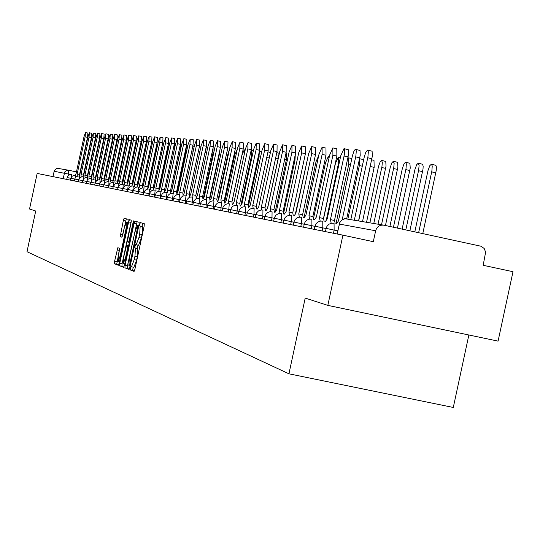 <?xml version="1.0" encoding="UTF-8"?>
<svg xmlns="http://www.w3.org/2000/svg" width="540" height="540" viewBox="0 0 540 540"><rect width="100%" height="100%" fill="white"/><g stroke="black" fill="none" stroke-linecap="round" stroke-linejoin="round"><path stroke-width="0.81" d="M130.343 268.171L130.234 269.926L134.062 271.431L134.926 269.176L144.146 226.172L144.281 223.681L140.373 222.629L139.759 224.215L139.657 225.943L140.164 226.078L139.705 234.002L138.942 237.566L136.181 244.789L135.655 244.62L135.047 246.193L134.946 247.934L135.446 248.103L134.973 256.088L134.21 259.646L131.47 266.814L130.936 266.612L130.343 268.171M133.218 267.178L132.617 270.425L134.345 271.1M142.628 223.236L142.04 226.449L142.547 226.584L140.164 226.078M137.957 245.167L137.329 248.434L137.828 248.603L135.446 248.103M117.848 247.691L114.575 261.313L114.419 263.716L118.348 265.255L119.165 263.088L128.027 221.731L128.176 219.335L124.153 218.255L123.336 220.435L120.211 236.669L121.912 237.209L124.214 228.116L126.421 222.257L126.036 228.656L120.204 255.852L118.017 261.65L118.409 255.191L119.536 248.279L117.848 247.691M375.651 230.762C376.981 226.584 379.769 224.728 384.014 225.2L481.154 246.267L484.205 248.522L485.629 252.106L483.179 265.295L513 271.708L498.076 341.125L327.834 305.384L305.201 298.073L288.941 373.808L27 251.701L35.708 211.012L29.545 209.021L37.166 173.428L342.913 235.157L373.302 241.684L375.651 230.762L339.289 224.06M327.834 305.384L342.913 235.157M125.071 265.37L124.922 267.84L129.067 269.467L129.917 267.239L139.016 224.762L139.158 222.304L134.919 221.157L134.069 223.398L125.071 265.37L127.427 265.862L127.271 268.333L129.337 269.143M123.626 267.327L119.597 265.748L119.758 263.318L128.628 221.893L129.465 219.685L131.227 220.158L131.078 222.568L127.305 241.9L128.48 242.278L129.317 240.064L133.103 222.392L133.697 220.826L133.596 222.527L124.47 265.14L123.626 267.327M468.862 334.996L453.29 407.464L288.941 373.808M52.947 176.607L54.351 170.485L56.403 168.595L58.003 168.392L68.459 170.208M131.497 266.814L133.853 267.314L136.6 260.152L134.21 259.646M137.828 248.603L137.363 256.588L136.6 260.152M138.564 245.295L136.181 244.789L138.564 245.295L141.332 238.073L138.942 237.566M142.547 226.584L142.094 234.509L141.332 238.073M137.133 221.751L127.427 265.862M129.37 266.011L138.058 225.491L137.511 225.342L134.77 232.538L129.344 257.877L128.858 265.815L130.147 266.173L129.384 266.018M123.903 267.01L119.597 265.748M131.321 221.009L122.074 263.803L121.919 266.234M123.701 257.006L123.316 263.56L125.543 257.681L127.622 247.975L127.771 245.531L126.61 245.14L123.701 257.006M126.313 218.835L122.425 236.21M119.617 249.197L116.708 264.195L118.604 264.938M418.642 232.686L431.872 171.045L432.236 165.949L431.379 164.174L429.786 165.686L427.964 170.694L414.808 231.856M431.467 164.194L435.895 165.328L436.367 166.867L436.266 170.309L422.786 233.584M367.659 150.093L372.101 151.227L372.344 156.202L358.587 220.772M354.368 220.037L367.909 156.938L368.334 151.835L367.585 150.073L365.823 152.172L364.331 156.661L350.845 219.422M405.81 229.912L418.689 169.904L419.094 165.476L418.237 163.168L416.698 164.653L414.923 169.567L402.118 229.115M418.318 163.188L422.665 164.302L423.158 166.374L423.002 169.189L409.88 230.796M393.451 227.239L405.986 168.811L406.357 163.91L405.574 162.203L404.089 163.661L402.354 168.487L389.887 226.469M405.648 162.216L409.921 163.31L410.231 168.109L397.447 228.103M355.651 149.344L360.005 150.464L360.221 155.345L346.721 218.7M342.225 219.638L355.86 156.06L356.292 151.052L355.914 149.56L355.144 149.472L353.876 151.389L352.418 155.79L338.398 221.049L336.42 223.776M331.115 222.966L330.44 219.618L344.399 154.406L344.689 150.302L344.007 148.608L340.754 155.776L327.179 219.024L325.256 221.704M344.075 148.628L348.347 149.722L348.543 154.508L334.476 220.482M330.548 219.632L334.584 220.502L335.171 223.506M381.51 224.762L393.741 167.758L394.146 163.485L393.363 161.271L391.925 162.702L390.238 167.441L378.041 224.161M393.437 161.285L397.629 162.358L397.906 167.069L385.459 225.511M369.907 222.743L381.922 166.739L382.334 162.547L381.584 160.367L380.187 161.777L378.54 166.435L366.565 222.163M381.652 160.38L385.769 161.44L386.026 166.064L373.802 223.418M358.709 220.793L370.805 163.863M371.669 159.82L373.997 160.333L374.159 167.359L362.543 221.461M320.139 220.934L319.505 217.64L332.91 155.196L332.849 147.913L329.684 154.96L316.352 217.073L314.489 219.713M332.917 147.933L336.798 148.79L336.865 156.067L323.467 218.491M319.606 217.661L323.575 218.518L324.135 221.468M309.555 218.97L308.954 215.737L322.117 154.4L322.09 147.244L319.012 154.17L305.917 215.19L304.108 217.796M322.151 147.258L325.971 148.102L326.012 155.257L312.849 216.574M309.056 215.757L312.95 216.594L313.484 219.497M299.342 217.073L298.775 213.901L311.708 153.623L311.702 146.603L308.704 153.4L295.839 213.368L294.077 215.939M311.762 146.617L315.522 147.44L315.536 154.467L302.603 214.724M298.87 213.921L302.697 214.745L303.203 217.6M347.895 218.903L359.343 165.564L359.552 158.902M359.593 158.74L362.948 159.476L363.521 160.38M289.474 215.217L288.941 212.126L301.651 152.881L301.671 145.976L298.748 152.665L286.099 211.613L284.391 214.144M301.725 145.989L305.424 146.806L305.411 153.711L292.707 212.935M289.028 212.139L292.795 212.956L293.274 215.764M336.697 223.074L336.238 222.662L348.698 164.633L348.604 157.842L347.794 158.423M279.95 213.394L279.43 210.411L291.931 152.159L291.978 145.375L289.123 151.949L276.689 209.918L275.022 212.409M292.025 145.388L295.67 146.185L295.63 152.975L283.142 211.208M279.524 210.425L283.23 211.228L283.675 213.988M326.464 219.348L338.398 163.735L338.33 157.059L335.428 163.478L323.609 218.525M270.736 211.64L270.243 208.751L282.528 151.463L282.596 144.794L279.821 151.261L267.59 208.271L265.964 210.735M282.65 144.801L286.234 145.591L286.173 152.267L273.888 209.534M270.331 208.764L273.976 209.554L274.401 212.274M328.988 158.2L328.394 156.296L325.559 162.614L313.51 218.484M261.819 209.952L261.347 207.144L273.436 150.788L273.524 144.227L270.817 150.593L258.781 206.685L257.202 209.108M273.571 144.241L277.101 145.017L277.027 151.578L264.938 207.92M261.434 207.164L265.025 207.934L265.424 210.613M318.715 155.561L316.001 161.777L304.202 216.776L303.237 217.607M253.193 208.325L252.74 205.591L264.634 150.14L264.742 143.681L262.096 149.951L250.256 205.146L248.717 207.536M264.789 143.694L268.265 144.457L268.171 150.91L256.277 206.354M252.821 205.605L256.358 206.368L256.736 209.007M307.949 156.917L295.495 213.408M244.836 206.753L244.404 204.086L256.109 149.506L256.237 143.154L253.651 149.323L241.994 203.654L240.496 206.017M256.277 143.161L259.706 143.917L259.591 150.269L247.887 204.835M244.485 204.107L247.968 204.856L248.326 207.454M236.736 205.234L236.324 202.628L247.853 148.892L247.988 142.641L245.464 148.716L233.996 202.21L232.524 204.538M248.029 142.648L251.411 143.39L251.276 149.648L239.753 203.371M236.405 202.642L239.834 203.384L240.172 205.949M295.299 154.521L294.962 160.387L283.716 212.807M283.716 213.118L284.148 214.09M228.886 203.769L228.494 201.218L239.841 148.298L239.996 142.142L237.526 148.129L226.233 200.812L224.802 203.107M239.996 142.142L243.365 142.884L243.216 149.04L231.876 201.947M228.569 201.231L231.95 201.96L232.268 204.485M285.923 153.448L286.45 153.562L286.396 159.631L275.258 211.559M275.332 211.579L274.442 211.383M221.272 202.358L220.901 199.847L232.072 147.724L232.247 141.662L229.831 147.555L218.7 199.449L217.303 201.724M232.247 141.662L235.562 142.391L235.4 148.453L224.228 200.563M220.968 199.861L224.303 200.576L224.606 203.067M276.804 152.624L278.154 152.921L278.087 158.895L267.496 208.258M213.881 200.988L213.529 198.518L224.539 147.164L224.721 141.19L222.359 147.002L211.397 198.133L209.979 199.935M224.721 141.19L227.995 141.912L227.819 147.886L216.81 199.22M213.597 198.531L216.878 199.24L217.168 201.69M256.318 206.361L267.098 155.918M267.968 151.835L270.385 152.597M206.705 199.658L206.368 197.228L217.222 146.624L217.418 140.738L215.102 146.468L204.302 196.85L202.966 199.064M217.418 140.738L220.644 141.446L220.455 147.332L209.608 197.924M206.435 197.235L209.675 197.937L209.945 200.353M248.771 207.387L248.373 206.516M248.373 206.388L259.011 156.803L259.375 151.268M199.739 198.369L199.422 195.973L210.114 146.097L210.316 140.299L208.055 145.942L197.411 195.608L196.108 197.795M210.316 140.299L213.503 140.994L213.3 146.792L202.608 196.654M199.483 195.986L202.675 196.668L202.932 199.058M241.022 204.701L251.431 156.141L251.552 150.424L251.026 150.822M192.969 197.12L192.665 194.751L203.209 145.584L203.425 139.867L201.204 145.436L190.708 194.4L189.439 196.56M203.425 139.867L206.564 140.555L206.347 146.273L195.811 195.426M192.733 194.765L195.878 195.44L196.128 197.735M244.404 153.664L244.202 149.864L241.94 155.311L231.937 201.96M186.388 195.905L186.104 193.57L196.493 145.085L196.722 139.455L194.549 144.943L184.201 193.226L182.952 195.359M196.722 139.455L199.82 140.13L199.597 145.766L189.203 194.231M186.165 193.576L189.27 194.245L189.52 196.31M237.242 149.459L234.833 154.69L224.66 202.156M179.989 194.717L179.719 192.416L189.965 144.605L190.201 139.05L188.075 144.464L177.869 192.085L176.648 194.191M190.201 139.05L193.259 139.718L193.023 145.274L182.783 193.07M179.779 192.429L182.837 193.084L183.094 194.947M229.412 149.492L227.927 154.089L218.106 199.881M217.553 201.029L217.175 201.609M173.765 193.57L173.509 191.295L183.613 144.133L183.863 138.652L181.778 143.998L171.707 190.971L170.512 193.057M183.863 138.652L186.881 139.313L186.638 144.794L176.533 191.943M173.57 191.309L176.587 191.957L176.843 193.631M167.711 192.449L167.461 190.201L177.437 143.674L177.694 138.267L175.642 143.546L165.713 189.891L164.545 191.95M177.694 138.267L180.671 138.922L180.414 144.328L170.444 190.843M167.522 190.215L170.505 190.856L170.755 192.368M219.996 149.445L219.483 153.738L209.925 198.322M161.811 191.363L161.582 189.142L171.423 143.228L171.686 137.896L169.675 143.1L159.874 188.838L158.733 190.87M171.686 137.896L174.623 138.537L174.359 143.869L164.525 189.776L173.212 149.31L175.054 144.572L175.298 145.152M161.636 189.155L164.579 189.79L164.828 191.147M213.071 147.872L213.017 153.164L203.445 197.822M156.073 190.296L155.851 188.109L165.564 142.796L165.834 137.531L163.863 142.668L154.19 187.812L153.07 189.824M165.834 137.531L168.73 138.166L168.467 143.431L158.76 188.73M155.905 188.116L158.814 188.744L159.05 189.965M206.145 147.244L206.908 147.413L207.103 150.37M150.478 189.263L150.269 187.103L159.853 142.371L160.13 137.18L158.2 142.25L148.649 186.806L147.548 188.798M160.13 137.18L162.999 137.801L162.722 142.999L153.137 187.718M150.322 187.11L153.191 187.731L153.428 188.825M199.409 146.637L200.873 146.988M145.024 188.257L144.828 186.118L154.292 141.959L154.575 136.829L152.678 141.838L143.249 185.834L142.175 187.805M154.575 136.829L157.403 137.45L157.127 142.58L147.663 186.725M144.882 186.131L147.717 186.739L147.94 187.718M139.712 187.272L139.523 185.159L148.871 141.561L149.161 136.499L147.299 141.44L137.99 184.882L136.931 186.833M149.161 136.499L151.956 137.106L151.666 142.169L142.324 185.767M139.577 185.173L142.378 185.774L142.594 186.644M176.863 193.091L186.003 150.431L186.435 145.719M134.534 186.314L134.352 184.228L143.579 141.169L143.876 136.168L142.047 141.055L132.853 183.958L131.821 185.882M143.876 136.168L146.637 136.769L146.347 141.77L137.119 184.822M134.406 184.241L137.174 184.835L137.383 185.605M171.544 190.978L180.34 149.931L180.569 144.997L180.212 145.274M129.478 185.382L129.31 183.316L138.422 140.785L138.726 135.844L136.924 140.677L127.845 183.053L126.833 184.957M138.726 135.844L141.453 136.445L141.156 141.379L132.044 183.904M129.357 183.33L132.091 183.917L132.293 184.599M124.544 184.464L124.389 182.432L133.387 140.414L133.697 135.533L131.929 140.306L122.958 182.176L121.959 184.059M133.697 135.533L136.391 136.12L136.087 141.001L127.089 183.013M124.436 182.439L127.136 183.019L127.325 183.62M169.418 144.308L167.859 148.844L159.05 189.925M119.732 183.58L119.583 181.562L128.48 140.049L128.79 135.23L127.049 139.941L118.186 181.312L117.207 183.175M128.79 135.23L131.456 135.81L131.146 140.63L122.256 182.135M119.63 181.575L122.297 182.149L122.479 182.675M162.797 147.65L154.184 187.805M115.034 182.709L114.892 180.718L123.68 139.691L123.998 134.933L122.29 139.59L113.528 180.475L112.57 182.304M123.998 134.933L126.63 135.506L126.32 140.265L117.531 181.285M114.939 180.725L117.578 181.292L117.747 181.751M161.993 146.414L153.225 187.745M110.444 181.859L110.308 179.888L118.996 139.347L119.32 134.642L117.639 139.246L108.979 179.651L108.047 181.447M119.32 134.642L121.919 135.209L121.601 139.914L112.921 180.448M110.356 179.901L113.13 180.853M156.904 143.606L156.553 148.19L148.196 187.191M105.962 181.028L105.833 179.084L114.419 139.003L114.743 134.359L113.09 138.908L104.537 178.848L103.626 180.603M114.743 134.359L117.322 134.919L116.998 139.57L108.419 179.638M105.881 179.091L108.608 179.982M151.477 143.073L151.875 143.161L152.084 144.599M101.581 180.218L101.466 178.294L109.951 138.672L110.282 134.075L108.648 138.578L100.19 178.065L99.299 179.786M110.282 134.075L112.826 134.636L112.496 139.232L104.017 178.841M101.507 178.301L104.2 179.132M97.301 179.429L97.186 177.525L105.577 138.348L105.914 133.805L104.308 138.254L95.944 177.296L95.074 178.99M105.914 133.805L108.432 134.359L108.101 138.901L99.711 178.065M97.227 177.532L99.88 178.308M93.116 178.652L93.008 176.769L101.304 138.031L101.642 133.542L100.062 137.943L91.793 176.546L90.943 178.214M101.642 133.542L104.132 134.082L103.802 138.578L95.506 177.302M93.049 176.776L95.668 177.505M89.019 177.896L88.925 176.033L97.126 137.727L97.463 133.279L95.911 137.633L87.736 175.817L86.9 177.458M97.463 133.279L99.927 133.819L99.596 138.26L91.395 176.56M88.965 176.04L91.537 176.722M122.607 182.439L130.505 145.584L130.957 141.507M85.016 177.154L84.928 175.311L93.042 137.423L93.38 133.029L91.854 137.336L83.767 175.102L82.944 176.722M93.38 133.029L95.816 133.556L95.479 137.95L87.372 175.831M84.962 175.318L87.5 175.966M126.576 142.162L126.151 141.041M81.101 176.425L81.014 174.602L89.039 137.126L89.383 132.779L87.878 137.039L79.88 174.4L79.07 176M89.383 132.779L91.8 133.306L91.456 137.653L83.43 175.122M81.054 174.609L83.552 175.223M122.087 140.522L120.751 143.883M77.267 175.716L77.186 173.914L85.131 136.836L85.475 132.536L83.99 136.748L76.079 173.711L75.283 175.298M85.475 132.536L87.865 133.056L87.52 137.356L79.583 174.427M77.227 173.921L79.684 174.501M132.617 270.425L130.234 269.926M142.04 226.449L139.657 225.943M137.329 248.434L134.946 247.934M70.828 174.542L54.088 171.261M68.06 175.77L68.749 170.255L76.464 171.916M87.689 174.332L88.04 174.407M91.685 175.196L92.07 175.277M95.769 176.074L96.188 176.162M99.947 176.972L100.406 177.073M104.22 177.89L104.719 177.998M108.587 178.835L109.134 178.949M337.156 233.989L339.775 222.595L341.597 220.192L344.986 218.693L383.474 225.106M122.492 190.654L122.938 188.582L118.031 187.542L117.578 189.662M127.994 189.574L122.958 188.507L122.499 190.654M127.487 191.66L128.216 185.105L124.882 185.72L122.958 188.507M133.178 190.593L128.014 189.5L127.548 191.673M132.604 192.692L133.333 186.057L131.834 185.99L129.958 186.678L128.014 189.5M138.497 191.639L133.198 190.519L132.725 192.719M137.855 193.752L138.584 187.029L137.066 186.962L135.169 187.657L133.758 189.101L133.198 190.519M143.951 192.713L138.51 191.558L138.038 193.793M143.242 194.839L143.971 188.028L142.432 187.96L140.508 188.663L139.374 189.702L138.51 191.558M149.553 193.813L143.971 192.632L143.485 194.893M148.77 195.959L149.499 189.054L147.94 188.987L145.989 189.695L144.544 191.18L143.971 192.632M155.304 194.947L149.573 193.732L149.081 196.02M154.44 197.1L155.176 190.107L153.07 190.134L151.619 190.755L150.154 192.26L149.573 193.732M161.217 196.108L155.324 194.859L154.825 197.181M160.272 198.281L161.001 191.187L158.868 191.214L157.403 191.849L156.222 192.929L155.324 194.859M167.285 197.303L161.237 196.02L160.731 198.369M166.259 199.49L166.988 192.294L164.828 192.321L163.337 192.962L162.142 194.062L161.237 196.02M173.529 198.531L167.306 197.215L166.799 199.597M172.415 200.732L173.144 193.435L170.951 193.462L169.439 194.117L168.23 195.23L167.306 197.215M179.955 199.793L173.556 198.437L173.036 200.853M178.74 202.007L179.469 194.609L177.248 194.636L175.716 195.298L174.17 196.884L173.556 198.437M186.563 201.096L179.975 199.699L179.449 202.149M185.247 203.324L185.976 195.818L183.722 195.845L182.169 196.513L180.92 197.66L179.975 199.699M193.367 202.433L186.584 200.995L186.05 203.486M191.943 204.674L192.672 197.053L190.384 197.087L188.811 197.768L187.218 199.402L186.584 200.995M200.367 203.81L193.388 202.331L192.847 204.856M198.841 206.064L199.564 198.335L197.242 198.362L195.642 199.051L194.029 200.711L193.388 202.331M207.583 205.234L200.394 203.708L199.841 206.267M205.943 207.502L206.658 199.645L204.89 199.571L202.682 200.381L201.38 201.575L200.394 203.708M215.021 206.699L207.61 205.126L207.05 207.725M213.253 208.973L213.975 201.001L212.173 200.927L209.932 201.744L208.271 203.452L207.61 205.126M222.689 208.204L215.048 206.584L214.481 209.223M220.793 210.499L221.508 202.399L219.085 202.433L217.411 203.155L215.723 204.89L215.048 206.584M230.6 209.763L222.716 208.089L222.143 210.769M228.569 212.065L229.277 203.843L227.421 203.762L225.113 204.606L223.405 206.368L222.716 208.089M238.768 211.37L230.627 209.642L230.047 212.369M236.588 213.685L237.161 211.025L237.296 205.328L235.413 205.247L233.064 206.105L231.68 207.374L230.627 209.642M247.205 213.03L238.795 211.248L238.201 214.016M244.87 215.359L245.45 212.652L245.572 206.861L243.027 206.894L241.272 207.65L239.504 209.473L238.795 211.248M255.919 214.745L247.232 212.902L246.632 215.716M253.422 217.087L254.016 214.333L254.117 208.447L251.532 208.481L249.75 209.25L248.319 210.56L247.232 212.902M264.931 216.52L255.947 214.61L255.332 217.472M262.258 218.869L262.859 216.074L262.946 210.08L260.969 209.999L258.505 210.897L256.675 212.78L255.947 214.61M274.246 218.349L264.958 216.378L264.33 219.287M271.397 220.712L272.005 217.87L272.072 211.775L269.399 211.808L267.557 212.605L266.078 213.962L264.958 216.378M283.892 220.253L274.279 218.214M280.847 222.622L281.468 219.733L281.516 213.523L278.147 213.759L275.866 215.237L274.455 217.553L273.645 221.171M293.882 222.217L283.925 220.104L283.277 223.115M290.628 224.6L291.263 221.657L291.29 215.339L289.204 215.244L286.619 216.196L285.086 217.6L283.925 220.104M304.229 224.255L293.909 222.062L293.254 225.126M300.767 226.645L301.408 223.648L301.401 217.208L298.593 217.249L296.656 218.086L294.692 220.097L293.909 222.062M314.962 226.368L304.263 224.093L303.595 227.219M311.263 228.764L311.918 225.713L311.891 219.152L309.029 219.193L307.058 220.043L305.06 222.095L304.263 224.093M326.099 228.562L314.996 226.206L314.314 229.379M322.151 230.965L322.819 227.853L322.772 221.171L320.578 221.076L317.837 222.082L316.224 223.56L314.996 226.206M337.662 230.837L326.133 228.386L325.438 231.626M333.45 233.246L334.132 230.081L334.058 223.263L331.081 223.304L329.029 224.188L326.963 226.314L326.133 228.386M118.017 187.609L113.225 186.597L112.772 188.69M113.204 186.665L108.527 185.672L108.088 187.745M108.513 185.747L103.95 184.775L103.511 186.82M103.936 184.842L99.475 183.897L99.043 185.915M99.461 183.965L95.108 183.04L94.675 185.038M95.087 183.101L90.835 182.203L90.41 184.174M90.821 182.263L86.663 181.379L86.245 183.33M86.65 181.44L82.58 180.583L82.168 182.513M82.566 180.644L78.59 179.8L78.185 181.703M78.584 179.854L74.695 179.03L74.291 180.92M74.682 179.091L70.875 178.281L70.477 180.151M70.862 178.342L67.142 177.552L66.744 179.395M118.031 187.542L119.927 184.788L123.221 184.181L122.938 188.582M113.225 186.597L115.094 183.877L117.869 183.202L118.348 183.276L118.193 186.968M108.527 185.672L109.998 183.269L112.644 182.304L113.596 182.399L113.481 185.78M103.95 184.775L105.394 182.399L108.014 181.447L108.952 181.535L108.871 184.694M99.475 183.897L100.906 181.548L103.491 180.603L104.422 180.697L104.355 183.661M95.108 183.04L96.518 180.718L98.611 179.82L99.995 179.874L99.947 182.675M90.835 182.203L91.894 180.212L94.304 179.017L95.668 179.078L95.634 181.73M86.663 181.379L87.71 179.415L90.092 178.234L91.442 178.288L91.415 180.812M82.58 180.583L83.95 178.335L85.975 177.471L87.311 177.525L87.291 179.928M78.59 179.8L79.623 177.876L81.945 176.722L83.268 176.776L83.261 179.071M74.695 179.03L75.708 177.134L78.01 175.986L79.312 176.04L79.312 178.234M70.875 178.281L71.881 176.404L74.156 175.271L75.452 175.325L75.452 177.424M67.142 177.552L68.135 175.689L69.971 174.65L71.665 174.623L71.672 176.634M63.126 178.666L64.766 171.977L66.299 170.566L68.749 170.255M137.363 256.588L134.973 256.088M142.094 234.509L139.705 234.002M136.418 223.898L134.069 223.398M127.271 268.333L124.922 267.84M130.491 264.566L129.971 264.458M138.47 227.32L137.957 227.212M138.827 225.659L138.058 225.491M138.834 225.626L137.531 225.349L138.834 225.626M122.074 263.803L119.758 263.318M130.95 222.386L128.628 221.893M129.33 242.46L128.48 242.278L129.33 242.46M129.816 240.172L129.317 240.064M133.603 222.494L133.103 222.392M126.043 257.789L125.543 257.681M128.122 248.076L127.622 247.975M128.628 245.714L127.771 245.531M128.662 245.572L126.61 245.14L128.662 245.572M120.697 255.953L120.204 255.852M126.522 228.757L126.036 228.656M122.081 237.06L120.211 236.669M122.654 234.772L120.366 234.286M125.624 220.921L123.336 220.435M116.708 264.195L114.419 263.716M116.863 261.792L114.575 261.313M119.32 250.331L117.032 249.845M435.848 172.793L431.703 171.882M367.733 157.775L371.912 158.699M422.59 171.626L418.527 170.734M409.82 170.505L405.824 169.621M355.691 156.883L359.795 157.788M344.095 156.026L348.118 156.911M397.507 169.418L393.579 168.554M385.627 168.372L381.767 167.522M374.159 167.359L370.359 166.529M332.91 155.196L336.865 156.067M322.117 154.4L326.012 155.257M311.708 153.623L315.536 154.467M362.273 166.205L359.343 165.564M301.651 152.881L305.411 153.711M336.825 222.784L336.339 222.676M350.426 165.017L348.698 164.633M291.931 152.159L295.63 152.975M339.012 163.87L338.398 163.735M282.528 151.463L286.173 152.267M273.436 150.788L277.027 151.578M264.634 150.14L268.171 150.91M256.109 149.506L259.591 150.269M247.853 148.892L251.276 149.648M294.962 160.387L294.084 160.191M239.841 148.298L243.216 149.04M286.396 159.631L284.675 159.253M232.072 147.724L235.4 148.453M266.288 209.885L265.471 209.709M278.087 158.895L275.576 158.348M224.539 147.164L227.819 147.886M257.533 208.244L256.784 208.089M269.224 158.011L266.8 157.484M217.222 146.624L220.455 147.332M249.048 206.665L248.42 206.523M260.55 157.14L259.011 156.803M210.114 146.097L213.3 146.792M252.153 156.296L251.431 156.141M203.209 145.584L206.347 146.273M196.493 145.085L199.597 145.766M189.965 144.605L193.023 145.274M183.613 144.133L186.638 144.794M177.437 143.674L180.414 144.328M219.483 153.738L219.098 153.65M171.423 143.228L174.359 143.869M213.017 153.164L211.984 152.942M165.564 142.796L168.467 143.431M206.631 152.591L205.072 152.253M159.853 142.371L162.722 142.999M199.82 151.902L198.349 151.585M154.292 141.959L157.127 142.58M193.199 151.241L191.815 150.937M148.871 141.561L151.666 142.169M186.759 150.593L186.003 150.431M143.579 141.169L146.347 141.77M138.422 140.785L141.156 141.379M133.387 140.414L136.087 141.001M128.48 140.049L131.146 140.63M123.68 139.691L126.32 140.265M118.996 139.347L121.601 139.914M156.553 148.19L155.952 148.061M114.419 139.003L116.998 139.57M151.416 147.717L150.518 147.521M109.951 138.672L112.496 139.232M146.07 147.177L145.226 146.995M105.577 138.348L108.101 138.901M140.846 146.65L140.062 146.482M101.304 138.031L103.802 138.578M135.756 146.138L135.02 145.982M97.126 137.727L99.596 138.26M93.042 137.423L95.479 137.95M89.039 137.126L91.456 137.653M85.131 136.836L87.52 137.356M336.994 233.955L339.91 221.994L342.468 219.49L344.507 218.754L346.667 218.693M133.853 267.314L131.47 266.814M124.74 263.858L123.316 263.56M119.408 261.941L118.017 261.65M127.852 222.561L126.421 222.257M351.817 158.551L348.664 157.856M340.382 157.511L338.384 157.072M329.353 156.512L328.448 156.31M261.745 151.578L259.416 151.065M253.328 150.815L251.552 150.424M245.174 150.073L244.202 149.864M194.245 146.353L192.861 146.05M187.792 145.766L186.489 145.483M181.521 145.199L180.569 144.997M175.406 144.653L175.054 144.572M147.008 142.776L146.171 142.594M141.777 142.297L140.994 142.128M136.674 141.838L135.945 141.676M131.699 141.386L131.018 141.237M126.833 140.947L126.401 140.852"/></g></svg>
